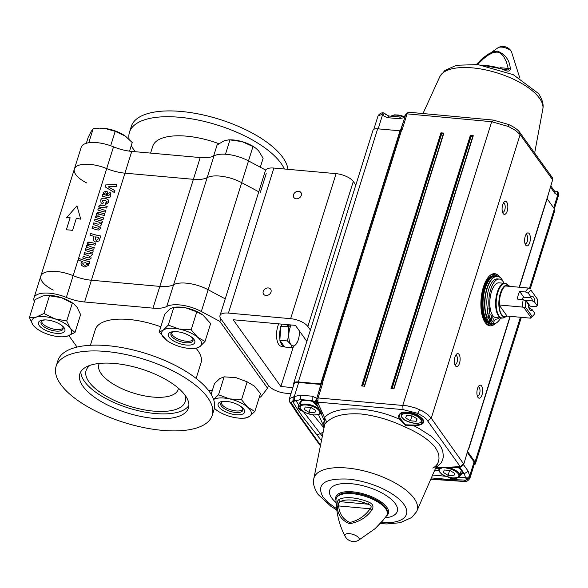 <?xml version="1.0" encoding="UTF-8"?>
<svg xmlns="http://www.w3.org/2000/svg" width="588" height="588" viewBox="0 0 588 588"><rect width="100%" height="100%" fill="white"/><g stroke="black" fill="none" stroke-linecap="round" stroke-linejoin="round"><path stroke-width="0.88" d="M129.522 151.153L132.219 142.546L125.398 136.137L115.204 131.337L104.708 128.397A20.778 8.416 17.4 0 1 124.222 135.321A20.778 8.416 17.4 0 1 125.362 136.115A20.778 8.416 17.4 0 1 125.376 136.129L125.362 136.115M110.684 145.751L115.204 131.337M99.717 128.155A20.778 8.416 17.4 0 1 99.938 128.147A20.778 8.416 17.4 0 1 104.708 128.397L99.438 128.155L93.191 128.698L91.206 131.374L88.2 137.283L86.318 143.288M88.788 142.752L93.191 128.698M63.085 327.773A11.238 4.55 17.4 0 1 61.409 329.082A11.238 4.55 17.4 0 1 51.127 328.449A11.238 4.55 17.4 0 1 42.329 323.106A11.238 4.55 17.4 0 1 42.182 322.871A11.238 4.55 17.4 0 1 41.697 321.07M166.911 340.518L159.179 332.036L163.214 330.184L168.264 325.091L179.215 329.06A20.778 8.416 -162.6 0 0 163.214 330.184A20.778 8.416 -162.6 0 0 165.588 339.482A20.778 8.416 -162.6 0 0 166.948 340.548A20.778 8.416 -162.6 0 0 183.963 347.662A20.778 8.416 -162.6 0 0 192.364 348.515A20.778 8.416 -162.6 0 0 199.964 346.545A20.778 8.416 -162.6 0 0 197.59 337.24A20.778 8.416 -162.6 0 0 179.215 329.06L191.181 329.794L197.59 337.24L205.014 341.452L210.636 323.518L202.934 315.05L196.796 311.861L185.852 307.884A20.778 8.416 17.4 0 1 202.867 315.006A20.778 8.416 17.4 0 1 202.897 315.028M191.181 329.794L196.796 311.861M169.329 332.904A13.862 5.615 -162.6 0 0 174.695 341.584A13.862 5.615 -162.6 0 0 191.931 344.715A13.862 5.615 -162.6 0 0 191.357 336.909A13.862 5.615 -162.6 0 0 174.401 331.595A13.862 5.615 -162.6 0 0 169.329 332.904M205.014 341.452L199.964 346.545L195.929 348.397L192.364 348.515M175.893 307.076L177.444 307.039A20.778 8.416 17.4 0 1 185.852 307.884L173.886 307.156L169.851 309.009L164.802 314.102L159.179 332.036M168.264 325.091L173.886 307.156M190.674 336.432A11.554 4.682 17.4 0 1 192.974 340.658A11.554 4.682 17.4 0 1 180.553 341.665A11.554 4.682 17.4 0 1 170.932 333.749A11.554 4.682 17.4 0 1 171.74 332.654A11.554 4.682 17.4 0 1 175.231 331.595M225.476 154.232L229.959 139.915L228.578 139.87L224.035 140.833L217.09 144.986L213.62 156.055M260.322 167.22L263.137 158.231L258.573 150.763L255.773 148.176L252.987 146.537L241.984 141.605A20.778 8.416 17.4 0 1 255.266 147.808L255.773 148.176M248.489 160.899L252.987 146.537M228.578 139.87L229.842 139.841A20.778 8.416 17.4 0 1 241.984 141.605L229.959 139.915M192.989 339.467A11.238 4.55 17.4 0 1 191.306 340.775A11.238 4.55 17.4 0 1 181.031 340.143A11.238 4.55 17.4 0 1 172.233 334.8A11.238 4.55 17.4 0 1 171.6 332.764M242.763 409.182A11.238 4.55 17.4 0 1 241.08 410.49A11.238 4.55 17.4 0 1 222.661 405.316A11.238 4.55 17.4 0 1 221.999 404.507A11.238 4.55 17.4 0 1 221.367 402.479M37.044 328.854L33.024 324.988L29.4 317.586L36.162 317.152L43.938 313.485L54.824 318.836L66.731 320.945L70.347 328.347L74.985 332.514L67.208 336.182L62.46 336.821A20.778 8.416 -162.6 0 0 67.208 336.182A20.778 8.416 -162.6 0 0 70.347 328.347A20.778 8.416 -162.6 0 0 54.824 318.836A20.778 8.416 -162.6 0 0 36.162 317.152A20.778 8.416 -162.6 0 0 33.024 324.988A20.778 8.416 -162.6 0 0 37.044 328.854A20.778 8.416 -162.6 0 0 48.547 334.506A20.778 8.416 -162.6 0 0 62.46 336.821M74.985 332.514L80.607 314.58L76.984 307.179L73.853 303.959L61.461 297.66L46.79 295.367L42.799 295.984L35.023 299.652L29.4 317.586M53.78 321.445A13.862 5.615 -162.6 0 0 44.497 319.901A13.862 5.615 -162.6 0 0 40.91 327.325A13.862 5.615 -162.6 0 0 60.16 333.359A13.862 5.615 -162.6 0 0 61.453 325.215A13.862 5.615 -162.6 0 0 53.78 321.445M66.731 320.945L72.346 303.011M43.938 313.485L49.554 295.551M46.79 295.367L47.54 295.345A20.778 8.416 17.4 0 1 61.461 297.66A20.778 8.416 17.4 0 1 72.963 303.312L73.853 303.959M60.77 324.738A11.554 4.682 17.4 0 1 63.078 328.964A11.554 4.682 17.4 0 1 50.649 329.971A11.554 4.682 17.4 0 1 41.028 322.055A11.554 4.682 17.4 0 1 45.335 319.901M213.201 399.737L218.538 394.769L229.518 398.885L241.521 399.766L247.68 407.227L254.847 411.453L249.518 416.414L245.196 418.141L242.138 418.222A20.778 8.416 -162.6 0 0 249.518 416.414A20.778 8.416 -162.6 0 0 247.68 407.227A20.778 8.416 -162.6 0 0 229.518 398.885A20.778 8.416 -162.6 0 0 213.598 399.487M254.847 411.453L260.469 393.512L254.31 386.051L247.136 381.825L236.156 377.709L224.16 376.835L219.839 378.562L214.51 383.53L211.136 394.291M216.663 410.218L214.363 408.307A20.778 8.416 -162.6 0 0 215.046 408.925A20.778 8.416 -162.6 0 0 216.722 410.255A20.778 8.416 -162.6 0 0 233.201 417.267A20.778 8.416 -162.6 0 0 242.138 418.222M230.136 401.942A13.862 5.615 -162.6 0 0 224.175 401.303A13.862 5.615 -162.6 0 0 220.581 408.733A13.862 5.615 -162.6 0 0 239.838 414.768A13.862 5.615 -162.6 0 0 241.131 406.617A13.862 5.615 -162.6 0 0 230.136 401.942M241.521 399.766L247.136 381.825M218.538 394.769L224.16 376.835M240.441 406.139A11.554 4.682 17.4 0 1 242.748 410.365A11.554 4.682 17.4 0 1 230.327 411.38A11.554 4.682 17.4 0 1 220.698 403.456A11.554 4.682 17.4 0 1 225.006 401.303M83.974 254.266L84.488 252.619A27.761 11.245 -162.6 0 0 88.744 253.92L91.044 253.553L90.875 252.553L88.928 251.62A27.702 11.223 17.4 0 1 85.135 250.444L85.679 248.805A27.761 11.245 -162.6 0 0 93.242 250.907L92.764 252.421A27.702 11.223 17.4 0 1 91.772 252.201L91.794 252.23A27.761 11.245 17.4 0 1 91.794 252.23L91.934 252.414M91.772 252.201L92.309 254.428L90.765 256.162M82.783 258.059L83.298 256.412A27.761 11.245 -162.6 0 0 87.737 257.764L89.214 257.956L89.854 257.346L89.685 256.397M90.75 256.147L91.147 258.132L89.28 259.742L87.7 259.536A27.702 11.223 17.4 0 1 82.754 258.051L83.275 256.375A27.702 11.223 -162.6 0 0 87.715 257.735L89.192 257.926L89.832 257.316L89.677 256.383L87.693 255.42A27.702 11.223 17.4 0 1 83.944 254.259L84.466 252.583A27.702 11.223 -162.6 0 0 88.722 253.891L91.022 253.531L90.875 252.553M104.561 194.363L106.09 195.326A27.702 11.223 -162.6 0 0 106.487 195.436L106.435 193.327L105.818 192.791L104.458 193.386L104.561 194.363M102.114 196.274L102.628 194.621L103.569 194.694L103.135 192.386L106.127 191.056L107.472 191.953L107.788 195.789A27.702 11.223 -162.6 0 0 107.979 195.841L109.375 194.959L108.802 193.636L109.611 192.232L110.684 193.092L110.801 195.407C110.588 197.355 109.368 198.016 107.156 197.399L102.114 196.274L102.65 194.65L103.591 194.724L103.157 192.423L106.149 191.085L107.486 191.967M107.788 195.789L107.81 195.819A27.761 11.245 -162.6 0 0 108.001 195.863L109.397 194.988L108.817 193.658M104.583 194.393L106.112 195.356A27.761 11.245 -162.6 0 0 106.509 195.466L106.457 193.356L105.84 192.82M89.964 235.141L90.508 233.399A27.761 11.245 -162.6 0 0 100.739 236.023L99.063 240.889L95.66 242.08L93.661 240.859L93.213 239.382L94.014 236.405A27.761 11.245 17.4 0 1 93.984 236.398M93.683 240.889L93.235 239.412M95.352 239.735L96.197 240.264L97.836 239.559L98.563 237.456A27.702 11.223 17.4 0 1 95.734 236.832L95.352 239.735L96.212 240.294L97.858 239.581L98.586 237.486A27.761 11.245 17.4 0 1 98.556 237.479M97.836 210.026L98.314 208.49A27.761 11.245 -162.6 0 0 99.504 208.887L98.791 206.344L102.518 205.227A27.761 11.245 -162.6 0 0 107.185 206.41M100.416 208.63L102.841 209.74A27.761 11.245 -162.6 0 0 105.906 210.475L105.392 212.128A27.702 11.223 17.4 0 1 97.806 210.012L98.292 208.461A27.702 11.223 -162.6 0 0 99.482 208.858L99.196 208.505M81.357 265.159L80.99 263.137L82.717 261.66A27.702 11.223 17.4 0 1 78.579 260.161L79.101 258.492A27.702 11.223 -162.6 0 0 89.839 261.77L89.347 263.328A27.702 11.223 17.4 0 1 88.281 263.086L88.891 265.328L84.26 267.026L81.423 265.254L80.968 263.108L82.717 261.66M78.616 260.175L79.13 258.522A27.761 11.245 -162.6 0 0 89.832 261.792M83.033 264.38L84.797 265.357L87.538 264.563L87.355 263.468M93.286 224.542L93.801 222.889A27.761 11.245 -162.6 0 0 98.064 224.19L100.335 223.8L100.188 222.823L98.24 221.896A27.702 11.223 17.4 0 1 94.455 220.721L94.977 219.045A27.702 11.223 -162.6 0 0 102.562 221.161L102.077 222.698A27.702 11.223 17.4 0 1 101.092 222.477L101.621 224.704L99.916 226.226L100.46 228.401L98.593 230.018L97.013 229.812A27.702 11.223 17.4 0 1 92.066 228.328L92.588 226.652A27.702 11.223 -162.6 0 0 97.035 228.004L98.534 228.225L99.174 227.615L99.004 226.674L97.005 225.696A27.702 11.223 17.4 0 1 93.257 224.528L93.779 222.859A27.702 11.223 -162.6 0 0 98.042 224.168L100.357 223.83L100.195 222.845M94.977 219.045L94.999 219.074A27.761 11.245 -162.6 0 0 102.555 221.184M97.035 228.004L98.512 228.195L99.151 227.593L98.99 226.659M92.588 226.652L92.617 226.681A27.761 11.245 -162.6 0 0 97.057 228.034M87.84 246.012L87.127 243.461L87.458 242.822L88.773 242.065L90.853 242.352A27.702 11.223 -162.6 0 0 95.55 243.542L95.021 245.218A27.702 11.223 17.4 0 1 91.64 244.387L88.538 244.615L88.759 245.762L91.177 246.864A27.702 11.223 -162.6 0 0 94.271 247.607L93.749 249.283A27.702 11.223 17.4 0 1 86.164 247.166L86.649 245.615A27.702 11.223 -162.6 0 0 87.84 246.012L87.546 245.659M91.177 246.864L91.199 246.894A27.761 11.245 -162.6 0 0 94.264 247.629M88.766 245.777L91.199 246.894M86.193 247.173L86.671 245.644A27.761 11.245 -162.6 0 0 87.862 246.041L87.149 243.498L90.875 242.381A27.761 11.245 -162.6 0 0 95.543 243.564M99.482 208.858L98.769 206.307L99.1 205.668L100.416 204.911L102.496 205.197A27.702 11.223 -162.6 0 0 107.192 206.388L106.663 208.064A27.702 11.223 17.4 0 1 103.282 207.241L100.181 207.461L100.401 208.608L102.819 209.71A27.702 11.223 -162.6 0 0 105.913 210.453M93.213 239.382L93.992 236.376A27.702 11.223 17.4 0 1 89.935 235.126L90.486 233.37A27.702 11.223 -162.6 0 0 100.746 236.001M105.671 184.926L116.909 184.448L116.306 186.352L108.177 186.822L114.947 190.688L114.366 192.548L105.076 186.808L105.671 184.926L116.894 184.478M108.192 186.852L114.947 190.703M95.506 217.45L95.984 215.921A27.761 11.245 -162.6 0 0 97.174 216.318L96.461 213.767L100.188 212.65A27.702 11.223 -162.6 0 0 104.862 213.819L104.341 215.487A27.702 11.223 17.4 0 1 100.96 214.664L97.858 214.892L98.093 216.068L100.489 217.134A27.702 11.223 -162.6 0 0 103.591 217.883L103.062 219.559A27.702 11.223 17.4 0 1 95.477 217.442L95.962 215.892A27.702 11.223 -162.6 0 0 97.152 216.281L97.145 216.281M98.093 216.068L100.511 217.163A27.761 11.245 -162.6 0 0 103.584 217.905M96.866 215.936L96.77 213.091L98.093 212.341L100.166 212.621A27.761 11.245 -162.6 0 0 104.855 213.841M108.802 193.636L109.611 192.232M109.588 192.202L110.676 193.077M101.055 202.706L100.724 200.177C101.136 198.443 102.812 197.855 105.744 198.421L108.339 199.964L108.611 202.382L105.421 204.653L105.583 202.919L107.119 202.096L106.95 201.015M105.583 202.919L107.097 202.066L105.318 200.141L102.393 200.787L102.532 201.743L103.481 202.463L102.635 203.985L101.04 202.691L100.702 200.148C101.298 198.369 102.973 197.781 105.722 198.391L108.31 199.927M102.555 201.772L103.488 202.448M105.443 204.653L105.605 202.948M85.135 250.444L85.657 248.768A27.702 11.223 -162.6 0 0 93.249 250.885M66.451 217.891L76.947 205.874M66.363 229.842L70.141 217.781A25.431 10.305 -162.6 0 0 70.112 217.781M80.776 219.184A25.49 10.327 -162.6 0 0 76.344 218.31L72.552 230.4A25.49 10.327 -162.6 0 0 66.334 229.834L70.119 217.751A25.49 10.327 -162.6 0 0 66.407 217.891L76.94 205.837L80.776 219.184M86.811 182.993A25.49 10.327 -162.6 0 1 74.375 169.043A25.49 10.327 17.4 0 1 106.707 168.587A25.49 10.327 -162.6 0 0 74.375 169.043L40.815 276.117A25.49 10.327 17.4 0 1 73.147 275.662A27.702 11.223 -162.6 0 0 91.39 280.233L159.826 286.393A27.702 11.223 -162.6 0 0 173.6 284.702A25.49 10.327 17.4 0 1 208.145 289.737L225.226 298.873L208.145 289.737A25.49 10.327 -162.6 0 0 173.6 284.702A27.702 11.223 17.4 0 1 159.826 286.393L91.39 280.233A27.702 11.223 17.4 0 1 73.147 275.662A25.49 10.327 -162.6 0 0 40.815 276.117A25.49 10.327 -162.6 0 0 53.251 290.068M74.375 169.043L81.188 147.294A25.49 10.327 17.4 0 1 113.521 146.831A27.702 11.223 -162.6 0 0 131.763 151.403L200.199 157.562A27.702 11.223 -162.6 0 0 213.973 155.871A25.49 10.327 17.4 0 1 248.518 160.914L241.697 182.662L258.779 191.798L241.697 182.662A25.49 10.327 -162.6 0 0 207.152 177.627A25.49 10.327 17.4 0 1 241.697 182.662L201.324 311.493A25.49 10.327 -162.6 0 0 166.779 306.458A27.702 11.223 17.4 0 1 153.005 308.149L84.576 301.989A27.702 11.223 17.4 0 1 66.334 297.418A25.49 10.327 -162.6 0 0 34.001 297.873A25.49 10.327 -162.6 0 0 34.391 301.666M200.199 157.562L193.379 179.318A27.702 11.223 -162.6 0 0 207.152 177.627A27.702 11.223 17.4 0 1 193.379 179.318L124.95 173.159L193.379 179.318L153.005 308.149M113.521 146.831L106.707 168.587A27.702 11.223 -162.6 0 0 124.95 173.159A27.702 11.223 17.4 0 1 106.707 168.587L66.334 297.418M84.782 265.328L87.516 264.534L85.767 262.542L82.776 263.248L82.981 264.313L84.797 265.357M92.096 228.335L92.617 226.681M94.484 220.728L94.999 219.074M105.105 186.822L105.693 184.955M248.518 160.914L265.658 170.072M218.883 143.692A55.412 22.447 -162.6 0 0 152.733 146.302L150.601 153.101M260.256 192.585L266.202 173.614M129.103 139.268A81.813 33.148 17.4 0 1 129.47 132.234A81.813 33.148 17.4 0 1 179.384 117.262A81.813 33.148 17.4 0 1 284.349 168.999M135.284 151.719A81.813 33.148 17.4 0 1 131.278 145.545M287.944 169.322A81.813 33.148 -162.6 0 0 181.207 111.463A81.813 33.148 -162.6 0 0 131.293 126.435L129.47 132.234M178.421 388.212A41.557 16.839 17.4 0 1 178.157 389.447A41.557 16.839 17.4 0 1 133.469 393.085A41.557 16.839 17.4 0 1 98.843 364.589A41.557 16.839 17.4 0 1 99.328 363.428M90.207 365.273A51.95 21.043 -162.6 0 0 129.367 406.161A51.95 21.043 -162.6 0 0 184.86 394.938M80.901 371.572A56.933 23.064 -162.6 0 0 155.254 413.526A56.933 23.064 -162.6 0 0 188.902 405.419M259.132 397.789A25.49 10.327 -162.6 0 0 261.594 395.9L267.555 388.19L219.883 321.416L201.324 311.493M68.892 335.63L77.065 347.074M208.226 390.094L211.739 390.41A27.702 11.223 17.4 0 1 212.334 390.469M90.383 345.274L95.285 329.625A55.412 22.447 17.4 0 1 129.088 319.49A55.412 22.447 17.4 0 1 160.825 326.796M196.113 348.375A55.412 22.447 17.4 0 1 201.037 362.767L196.135 378.415M290.972 393.688L285.636 393.203A13.855 5.615 17.4 0 1 268.429 385.412L267.555 388.19M268.429 385.412L220.757 318.637L219.883 321.416M212.217 415.378L214.032 409.579A81.813 33.148 -162.6 0 0 107.81 345.678A81.813 33.148 -162.6 0 0 57.896 360.65L56.073 366.449A81.813 33.148 17.4 0 1 144.06 359.283A81.813 33.148 17.4 0 1 212.217 415.378A81.813 33.148 17.4 0 1 162.303 430.35A81.813 33.148 17.4 0 1 56.073 366.449M114.55 363.472A56.933 23.064 17.4 0 1 188.476 407.94A56.933 23.064 17.4 0 1 153.74 418.362A56.933 23.064 17.4 0 1 79.814 373.887A56.933 23.064 17.4 0 1 114.55 363.472M298.594 191.254A4.322 3.484 144.5 0 1 300.924 192.511A4.322 3.484 144.5 0 1 300.586 196.737A4.322 3.484 144.5 0 1 296.227 198.795A4.322 3.484 144.5 0 1 293.89 197.539A4.322 3.484 144.5 0 1 294.235 193.312A4.322 3.484 144.5 0 1 298.594 191.254M268.29 287.936A4.322 3.484 144.5 0 1 270.627 289.193A4.322 3.484 144.5 0 1 270.289 293.419A4.322 3.484 144.5 0 1 265.93 295.477A4.322 3.484 144.5 0 1 263.593 294.221A4.322 3.484 144.5 0 1 263.939 289.994A4.322 3.484 144.5 0 1 268.29 287.936M355.836 184.999L353.3 181.449A13.855 5.615 -162.6 0 0 336.093 173.651L273.876 168.05A13.855 5.615 -162.6 0 0 265.423 170.586L219.978 315.609A13.855 5.615 17.4 0 1 228.431 313.081L290.641 318.681A13.855 5.615 17.4 0 1 307.855 326.472L310.383 330.022M220.757 318.637A13.855 5.615 17.4 0 1 219.978 315.609M292.875 387.61L280.873 386.529L233.193 319.754L295.411 325.355L306.833 341.356M280.873 386.529L293.287 346.905M281.836 324.135A13.517 5.843 95.1 0 0 280.983 326.34M280.689 327.303A13.517 5.843 95.1 0 0 279.917 339.291M280.189 340.746A13.517 5.843 95.1 0 0 284.32 346.53L281.27 346.259A13.517 5.843 95.1 0 1 276.705 338.085A13.517 5.843 95.1 0 1 278.749 323.856M288.069 326.171A13.517 5.843 95.1 0 0 287.797 324.855M288.524 324.738L287.826 326.957M284.827 326.685A6.982 3.013 -84.9 0 1 287.231 326.671L287.855 324.672M297.851 340.966L296.08 344.186A12.12 5.233 95.1 0 0 297.851 340.966A12.12 5.233 95.1 0 0 299.395 333.609A12.12 5.233 95.1 0 0 299.439 331M296.08 344.186L292.251 347.699L290.817 344.414A12.12 5.233 95.1 0 0 296.08 344.186M287.436 340.952L288.855 334.065A12.12 5.233 95.1 0 0 290.817 344.414L287.436 340.952L279.851 340.268L284.666 347.016L292.251 347.699M291.207 324.98A12.12 5.233 95.1 0 0 288.855 334.065L288.341 327.001L290.832 324.944M279.851 340.268L280.755 326.318L288.341 327.001M406.58 415.437L412.335 415.959L417.12 418.891L416.15 421.302L410.402 420.787L405.617 417.855L406.58 415.437M411.923 415.922L410.402 420.787M416.943 418.781L416.15 421.302M310.552 407.484L309.031 412.35L304.246 409.417L305.216 406.999L310.964 407.521L315.749 410.453L314.778 412.864L315.572 410.343M309.031 412.35L314.778 412.864M495.302 275.941L493.729 275.794A23.998 10.371 95.1 0 0 488.525 278.271A23.998 10.371 95.1 0 0 483.321 288.127A23.998 10.371 95.1 0 0 484.747 320.232A23.998 10.371 95.1 0 0 485.019 320.629A23.998 10.371 95.1 0 0 489.429 323.598L490.216 323.665A23.998 10.371 95.1 0 1 484.108 288.201A23.998 10.371 95.1 0 0 490.216 323.665L490.995 323.738A23.998 10.371 -84.9 0 1 484.887 288.274A23.998 10.371 -84.9 0 1 495.302 275.941A23.998 10.371 -84.9 0 1 495.493 275.963M494.515 275.868A23.998 10.371 95.1 0 0 484.108 288.201A23.998 10.371 95.1 0 1 494.515 275.868M449.592 470.474L448.071 475.339L443.286 472.407L444.249 469.996L450.004 470.51L454.789 473.443L453.818 475.861L454.612 473.34M448.071 475.339L453.818 475.861M472.693 136.666A1.088 0.441 -162.6 0 1 471.209 136.048L470.341 135.475L473.281 135.74L393.732 388.844M443.301 134.02A1.088 0.441 -162.6 0 1 441.816 133.403L440.949 132.829L361.627 385.956L364.567 386.22L443.889 133.094L364.339 386.198M488.437 278.359A23.777 10.275 95.1 0 0 488.356 278.447A23.777 10.275 95.1 0 0 483.204 288.216A23.777 10.275 95.1 0 0 484.615 320.026A23.777 10.275 95.1 0 0 484.681 320.129M336.593 508.716L328.192 502.674L323.047 497.139C316.035 484.174 324.348 478.154 347.993 479.08A45.019 18.235 -162.6 0 1 403.53 503.887A45.019 18.235 -162.6 0 1 380.95 522.636M440.949 132.829L443.889 133.094M405.896 114.741L408.513 112.198L408.954 112.411L408.542 112.198L493.251 120.07L508.502 124.458C514.03 126.986 517.763 129.61 519.719 132.315L520.137 134.615L431.254 418.237L427.66 414.408L422.346 410.931L415.091 407.822L407.19 405.838L318.071 397.958L316.866 398.833L316.756 398.392L316.66 400.59L316.822 400.002L318.152 402.17L403.03 409.608L417.686 413.32L419.729 409.645M316.616 402.67L316.44 401.597A1.962 1.264 32.9 0 0 316.52 401.869L316.983 403.353L315.234 401.81L316.565 398.142L312.052 396.18L312.287 400.612L315.234 401.81M316.447 402.236L316.983 403.353L318.115 403.361L316.52 401.869L316.609 401.045L316.146 402.927L321.386 413.46L320.585 412.614A10.907 4.417 -162.6 0 0 320.614 411.585M432.746 468.048C435.245 466.923 437.112 464.88 438.339 461.911L439.001 458.941L438.876 455.553L437.869 452.054L435.399 447.674C429.483 440.067 419.273 433.128 404.772 426.851C390.292 419.994 375.717 415.709 361.054 413.989C344.568 412.982 333.139 415.731 326.774 422.243L324.525 417.656L324.98 423.985M326.774 422.243L324.863 423.757M316.748 400.803L318.152 402.17L318.115 403.361L324.525 417.656C334.374 405.58 370.3 405.823 399.744 419.376L400.472 418.854L405.602 424.815L414.224 425.087A12.385 6.218 14.5 0 0 415.363 425.117A12.407 6.181 -165.7 0 0 415.885 425.109L420.346 424.308L422.03 423.367L423.25 421.67C424.455 420.442 422.199 417.995 416.488 414.327C397.738 409.027 400.781 414.93 399.524 414.915L400.031 418.171A12.385 6.284 -164.1 0 0 400.472 418.854M414.224 425.087L414.253 425.947C426.006 424.734 426.785 420.854 416.598 414.29L409.91 412.247L402.802 412.254L399.237 414.275L398.568 416.157L398.892 417.884L399.744 419.376L405.477 425.131L414.253 425.947L419.34 428.645L431.276 436.318L438.773 443.69L441.235 447.461L442.786 451.202L443.367 456.641L442.588 460.051L441.147 462.83L436.347 467.342M454.811 364.464A4.579 1.977 95.1 0 0 455.068 364.523A4.579 1.977 95.1 0 0 457.06 362.171A4.579 1.977 95.1 0 0 455.891 355.402A4.579 1.977 95.1 0 0 455.626 355.417M502.703 204.712A6.542 2.83 95.1 0 0 503.093 213.466A6.542 2.83 95.1 0 0 507.209 211.019A6.542 2.83 95.1 0 0 507.341 203.36A6.542 2.83 95.1 0 0 504.122 202.022A6.542 2.83 95.1 0 0 502.703 204.712M502.527 212.202A4.579 1.977 95.1 0 0 502.784 212.268A4.579 1.977 95.1 0 0 504.776 209.916A4.579 1.977 95.1 0 0 503.607 203.147A4.579 1.977 95.1 0 0 503.335 203.161M525.047 243.755A4.579 1.977 95.1 0 0 525.312 243.814A4.579 1.977 95.1 0 0 527.296 241.462A4.579 1.977 95.1 0 0 526.128 234.693A4.579 1.977 95.1 0 0 525.863 234.708M477.515 388.514A6.542 2.83 95.1 0 0 477.904 397.267A6.542 2.83 95.1 0 0 482.02 394.827A6.542 2.83 95.1 0 0 482.145 387.161A6.542 2.83 95.1 0 0 478.933 385.824A6.542 2.83 95.1 0 0 477.515 388.514M477.331 396.011A4.579 1.977 95.1 0 0 477.596 396.077A4.579 1.977 95.1 0 0 479.58 393.717A4.579 1.977 95.1 0 0 478.419 386.948A4.579 1.977 95.1 0 0 478.147 386.963M400.421 130.823A1.742 0.706 17.4 0 1 400.002 130.815L377.658 128.809A7.637 3.094 -162.6 0 0 373.005 130.205L293.677 383.332A7.637 3.094 -162.6 0 0 293.838 384.552M377.658 128.809L298.337 381.935A7.637 3.094 -162.6 0 0 293.677 383.332M298.337 381.935L320.673 383.942A1.742 0.706 17.4 0 0 321.291 383.92M321.121 384.464A1.962 0.794 17.4 0 1 320.857 384.449L298.711 382.457A7.637 3.094 -162.6 0 0 294.051 383.854L289.428 398.605L294.25 396.569L294.559 399.781L295.984 400.744L292.78 401.545L295.852 406.749L302.232 416.201L320.791 439.787M322.533 382.435A1.742 0.706 -162.6 0 0 321.467 382.759L400.795 129.632A1.742 0.706 -162.6 0 1 401.861 129.309L322.533 382.435L322.922 382.472L321.717 383.347M321.607 382.906L316.756 398.392M321.79 435.583L302.916 410.975C298.777 410.123 297.308 407.991 298.506 404.588L301.416 400.575L300.578 399.561L295.984 400.744L298.506 404.588L298.844 404.36L298.991 407.682A11.584 6.586 -2.7 0 0 299.204 408.065L301.512 410.108M302.078 400.31L298.844 404.36L301.762 400.626C300.858 400.399 307.767 399.715 312.669 401.567L317.704 406.271L315.734 403.522L312.684 401.516L312.287 400.612L300.578 399.561L300.343 395.129L294.25 396.569M319.806 444.138L298.439 414.055L291.575 403.331L291.45 402.104L292.78 401.545L293.03 400.083L294.265 401.067L294.426 400.509L294.559 399.781L293.03 400.083L293.243 397.253M448.012 477.015L450.629 478.279L453.789 478.757L456.472 478.448L458.736 477.184L465.483 477.537L466.284 479.007L466.166 480.102L449.1 479.492L432.173 478M433.349 475.089L445.947 476.295M431.702 479.146L463.44 481.205L467.835 479.279L466.284 479.007L467.409 478.095L467.835 479.279L469.687 477.191L469.863 478.345C467.952 481.08 465.968 482.123 463.925 481.462L431.636 479.308M467.673 478.772L467.063 479.264M469.687 477.191L469.658 476.045L467.409 478.095L465.483 477.537L464.329 473.752L468.166 471.164L463.675 464.88L459.845 467.467L459.595 467.122M458.897 467.144L458.368 467.232M436.142 467.872L461.536 466.549L463.719 464.344L468.467 448.416L463.726 464.344L463.212 464.726M550.75 186.631L550.633 187.388L555.123 193.672L557.799 194.724L557.145 191.739L554.278 190.799M554.286 191.328L554.822 191.563L555.123 193.672M508.201 124.494L508.466 126.501L515.529 130.448L519.976 134.402L552.646 179.803L547.898 195.731M468.452 449.247A1.742 0.706 -162.6 0 0 468.717 449.004A1.742 0.706 -162.6 0 0 468.621 448.622L468.467 448.416M519.402 287.253L548.038 195.877A1.742 0.706 -162.6 0 0 547.942 195.495L519.197 287.231M552.749 180.251L552.338 177.649L552.646 179.803L547.942 195.495M495.331 323.51A26.181 11.312 -84.9 0 1 490.017 325.84A26.181 11.312 -84.9 0 1 483.358 287.15A26.181 11.312 -84.9 0 1 494.714 273.692A26.181 11.312 -84.9 0 1 499.528 276.933M525.231 236.258A6.542 2.83 95.1 0 0 525.621 245.012A6.542 2.83 95.1 0 0 529.737 242.565A6.542 2.83 95.1 0 0 529.861 234.906A6.542 2.83 95.1 0 0 526.65 233.568A6.542 2.83 95.1 0 0 525.231 236.258M454.994 356.967A6.542 2.83 95.1 0 0 455.384 365.721A6.542 2.83 95.1 0 0 459.5 363.274A6.542 2.83 95.1 0 0 459.625 355.615A6.542 2.83 95.1 0 0 456.413 354.277A6.542 2.83 95.1 0 0 454.994 356.967M554.33 208.814L558.446 195.672L558.269 192.754L557.277 191.46L558.431 193.32L557.828 194.687M557.608 191.791L556.704 191.203M556.873 191.313L557.255 191.468M554.44 191.026L555.234 191.137L554.653 191.328M463.44 481.205L463.925 481.462M474.104 464.807A7.637 3.094 -162.6 0 0 475.471 463.66A7.637 3.094 -162.6 0 0 475.045 461.992L467.688 451.687M530.207 289.002L554.8 210.533A7.637 3.094 -162.6 0 0 554.374 208.865L547.141 198.744M558.446 195.672L558.313 194.385M469.863 478.345L474.494 463.572A7.637 3.094 -162.6 0 0 474.068 461.903L467.409 452.584M468.166 471.164L469.658 476.045M291.575 403.331L290.024 402.31L297.477 413.731L319.644 444.888M458.603 476.971L462.411 473.516L464.329 473.752L459.845 467.467L458.758 467.46M461.536 466.549L460.161 466.505L426.462 419.229L423.75 416.826L417.686 413.32M427.682 420.78L431.254 418.237L463.616 463.895L461.551 465.578M459.294 467.284L458.464 467.453L458.442 466.938L459.926 466.843M459.551 475.81L461.962 472.752A12.289 4.976 -162.6 0 0 462.021 472.59C462.594 471.605 461.271 469.885 458.052 467.431M458.302 467.504A12.943 5.248 17.4 0 1 462.411 473.516L461.962 472.752M435.252 470.216L438.824 470.65M322.584 432.378L320.328 433.76L316.528 434.767M289.84 400.34L289.428 398.605C289.362 401.112 289.561 402.346 290.024 402.302M383.163 113.146L381.869 114.439L378.003 115.983C379.304 113.829 380.973 112.771 383.009 112.808L384.456 113.197M378.187 128.853L382.42 115.211L384.302 113.425L386.073 114.741M381.869 114.439L382.42 115.211M386.022 114.689L384.486 113.175L383.038 112.845L383.905 112.911M401.861 129.309L402.251 129.345L407.102 113.866L491.678 121.716L508.466 126.501M404.618 116.578L404.47 117.637L399.017 118.695L400.472 117.049L388.756 115.998L385.743 114.344M388.756 115.998L387.301 117.644L382.443 115.277M440.64 468.202L435.98 468.32M460.059 466.666L459.257 467.298L458.081 467.24M459.963 466.806L458.383 467.504M318.468 414.54L324.017 426.844M293.603 400.671L293.765 399.98M323.79 427.696L313.25 414.915M293.926 400.421L294.426 400.509M316.675 398.708L320.857 384.449M470.341 135.475L391.02 388.602L393.96 388.866L473.281 135.74M408.44 112.198L405.786 114.293L400.935 129.779M400.332 130.83L404.897 117.13M405.441 115.388L404.235 116.277L400.479 117.049M459.889 466.887L459.257 467.298M321.438 413.063L321.695 413.864M318.02 406.889L316.146 402.927M316.432 402.412L316.418 401.332A1.962 1.264 32.9 0 0 316.44 401.597M316.836 401.178L316.66 400.59M408.513 112.198L406.389 114.197M324.253 425.962L323.562 422.757L324.304 420.721M321.636 414.783L321.511 414.07M321.474 414.231L320.32 413.195M318.351 407.638C321.202 412.438 322.253 414.724 321.496 414.489L324.576 421.317M500.006 67.686L508.186 68.421L508.422 69.384L507.951 69.987L504.6 69.406A2.183 0.463 -67 0 1 504.651 70.156A25.394 10.29 -162.6 0 0 484.358 65.525M477.566 64.548L483.329 58.888L488.407 55.022L492.656 52.795L497.147 52.031L500.395 53.14L503.585 56.345L506.466 62.085L508.186 68.421A2.183 1.227 -10.9 0 1 510.266 68.34C510.369 71.295 508.495 71.905 504.651 70.156M476.449 64.437L482.645 58.308L487.974 54.28L492.553 51.942L497.646 51.156C505.452 54.544 509.656 60.27 510.266 68.34M519.814 78.042L511.464 51.707A7.468 3.028 -162.6 0 0 505.43 47.848A7.468 3.028 -162.6 0 0 498.264 47.577L481.528 59.3L476.442 64.437M498.264 47.577L498.264 47.577A9.82 9.82 0 0 1 511.464 51.707M368.125 504.203C371.249 505.305 371.939 506.827 370.19 508.774C364.854 516.073 358.055 520.637 349.794 522.475C343.047 519.358 339.327 513.846 338.644 505.937L338.372 503.196L340.239 501.689A23.336 9.452 17.4 0 1 368.125 504.203A2.183 0.463 -67 0 0 369.22 502.299C373.057 504.129 373.924 506.738 371.822 510.134C366.39 517.55 358.967 522.078 349.559 523.717C341.929 520.571 337.835 515.007 337.291 507.025C336.689 503.365 337.218 500.88 338.879 499.565A2.183 1.874 59.5 0 0 340.239 501.689L368.125 504.203M358.312 540.423L358.312 540.423A9.82 9.82 0 0 1 345.112 536.293L345.112 536.293A7.468 3.028 17.4 0 1 349.485 533.669A7.468 3.028 17.4 0 1 358.761 537.873A7.468 3.028 17.4 0 1 358.312 540.423L375.048 528.693L380.84 522.769C383.435 520.049 383.913 519.322 382.274 520.578M337.291 507.025A2.183 1.198 -11.2 0 1 338.644 505.937L370.19 508.774L371.822 510.134M345.112 536.293C339.386 525.385 336.343 513.309 335.983 500.065A26.703 10.819 17.4 0 1 352.477 493.714A26.703 10.819 17.4 0 1 385.655 508.745A26.703 10.819 17.4 0 1 386.478 515.889L383.214 520.115L375.048 528.693M491.766 318.747A1.852 0.801 95.1 0 0 492.237 321.489A1.852 0.801 95.1 0 0 493.038 320.541A1.852 0.801 95.1 0 0 492.568 317.799A1.852 0.801 95.1 0 0 491.766 318.747M489.775 315.8A1.852 0.801 95.1 0 0 490.245 318.542A1.852 0.801 95.1 0 0 491.046 317.586A1.852 0.801 95.1 0 0 490.576 314.845A1.852 0.801 95.1 0 0 489.775 315.8M492.546 315.249L490.524 321.717L488.562 321.54A24.652 10.65 95.1 0 0 490.524 323.576A1.639 0.706 95.1 0 0 490.701 323.643A1.639 0.706 95.1 0 0 490.877 323.606M490.524 321.717A24.652 10.65 95.1 0 0 492.487 323.753A1.639 0.706 95.1 0 0 492.656 323.819A1.639 0.706 95.1 0 0 493.295 323.187L494.06 321.313A5.667 2.448 95.1 0 1 496.162 319.122A20.088 8.68 95.1 0 0 499.234 317.91M504.129 283.306A20.088 8.68 95.1 0 0 499.425 279.087L497.47 278.91A20.088 8.68 95.1 0 0 488.988 288.517A20.088 8.68 95.1 0 0 487.371 308.818A5.667 2.448 95.1 0 1 487.143 313.786L486.585 315.969A1.639 0.706 95.1 0 0 486.555 316.101A1.639 0.706 95.1 0 0 486.614 317.777A24.652 10.65 95.1 0 0 488.194 320.989L490.157 321.166L492.296 314.852M487.143 313.786L489.098 313.963L488.54 316.146A1.639 0.706 95.1 0 0 488.577 317.954A24.652 10.65 95.1 0 0 490.157 321.166M499.425 279.087A20.088 8.68 95.1 0 0 490.943 288.693A20.088 8.68 95.1 0 0 489.334 308.994A5.667 2.448 95.1 0 1 489.098 313.963M488.724 321.041L488.562 321.54M486.555 316.101A23.777 10.275 -84.9 0 1 487.121 288.568A23.777 10.275 -84.9 0 1 502.079 279.682A23.777 10.275 -84.9 0 1 503.115 281.571M500.689 318.042A23.777 10.275 -84.9 0 1 498.33 321.261A23.777 10.275 -84.9 0 1 492.972 323.694M498.249 321.349A23.998 10.371 -84.9 0 1 498.168 321.438A23.998 10.371 -84.9 0 1 492.957 323.914A23.998 10.371 -84.9 0 1 492.193 323.782M486.474 316.807A23.998 10.371 -84.9 0 1 486.849 288.451A23.998 10.371 -84.9 0 1 497.257 276.117A23.998 10.371 -84.9 0 1 501.939 279.484A23.998 10.371 -84.9 0 1 502.012 279.587M497.257 276.117L495.691 275.97A23.998 10.371 95.1 0 0 490.48 278.447A23.998 10.371 95.1 0 0 485.284 288.304A23.998 10.371 95.1 0 0 486.702 320.409A23.998 10.371 95.1 0 0 486.982 320.805A23.998 10.371 95.1 0 0 491.392 323.775L492.957 323.914M486.636 320.306A23.777 10.275 -84.9 0 1 486.57 320.203A23.777 10.275 -84.9 0 1 485.159 288.392A23.777 10.275 -84.9 0 1 490.311 278.624A23.777 10.275 -84.9 0 1 490.399 278.536M532.287 309.795L534.808 313.331A13.634 5.887 -84.9 0 1 533.294 315.469A13.634 5.887 -84.9 0 1 532.125 316.418L525.613 307.296A13.634 5.887 -84.9 0 1 525.915 300.872L528.436 304.408A7.093 3.065 95.1 0 0 529.538 309.361A7.093 3.065 95.1 0 0 532.287 309.795L530.016 308.546A5.454 2.359 95.1 0 1 529.597 308.597A5.454 2.359 95.1 0 1 529.053 308.391M534.668 302.181L532.405 300.931A5.454 2.359 95.1 0 0 530.574 297.734A5.454 2.359 95.1 0 0 530.148 297.778L530.824 296.793L528.303 293.265A13.634 5.887 -84.9 0 1 530.979 290.171L537.491 299.292A13.634 5.887 -84.9 0 1 537.189 305.716L534.668 302.181A7.093 3.065 95.1 0 0 530.824 296.793M529.185 308.472L530.016 308.546M530.148 297.778L523.783 297.205A5.454 2.359 95.1 0 0 521.997 299.49M526.098 301.137A5.454 2.359 95.1 0 0 526.032 300.358L532.405 300.931M537.491 299.292L530.979 290.171M525.613 307.296L524.187 307.958L530.993 317.491L532.125 316.418M530.155 288.921L528.634 288.083A15.817 6.836 95.1 0 0 525.554 291.986L528.303 293.265M523.783 297.205L519.674 291.457L525.554 291.986M519.674 291.457A15.817 6.836 95.1 0 0 517.293 299.071L523.173 299.601A15.817 6.836 95.1 0 0 522.673 307.112L524.187 307.958M525.915 300.872L523.173 299.601M530.993 317.491L530.552 318.159A15.817 6.836 95.1 0 0 531.611 317.241L533.294 315.469M526.032 300.358L530.141 306.113L536.021 306.642L537.189 305.716M529.634 308.516A15.817 6.836 95.1 0 0 530.141 306.113M507.062 316.065A15.854 6.85 95.1 0 1 505.577 316.734A15.854 6.85 95.1 0 1 499.139 304.974L507.062 316.065L530.552 318.159M509.759 286.385A15.854 6.85 95.1 0 0 508.4 285.43A15.854 6.85 95.1 0 0 505.099 285.937L528.634 288.083M499.139 304.974L522.673 307.112M504.835 283.365L499.021 282.843A17.449 7.541 95.1 0 0 491.45 291.817A17.449 7.541 95.1 0 0 495.897 317.608L501.711 318.13A17.449 7.541 95.1 0 1 497.264 292.339A17.449 7.541 95.1 0 1 504.835 283.365L507.312 284.416A17.309 7.475 -84.9 0 0 497.808 292.449A17.309 7.475 -84.9 0 0 499.028 315.896A17.309 7.475 -84.9 0 0 504.328 317.542L501.711 318.13M213.973 155.871L166.779 306.458M131.763 151.403L84.576 301.989M307.855 326.472L353.3 181.449M336.093 173.651L290.641 318.681M228.431 313.081L273.876 168.05M336.674 497.558A26.556 10.76 17.4 0 1 352.829 492.84A26.556 10.76 17.4 0 1 387.345 513.434M407.837 413.43A10.253 4.153 17.4 0 1 420.574 419.2A10.253 4.153 17.4 0 1 414.893 423.316A10.253 4.153 17.4 0 1 402.155 417.539A10.253 4.153 17.4 0 1 407.837 413.43M386.382 516.029L387.095 515.411A27.54 11.157 -162.6 0 0 387.72 508.686A27.54 11.157 -162.6 0 0 352.66 491.825A27.54 11.157 -162.6 0 0 335.748 499.322L335.991 500.234M421.956 421.059A10.907 4.417 -162.6 0 0 407.793 412.541A10.907 4.417 -162.6 0 0 401.134 414.54L401.802 417.348C404.47 419.2 401.935 420.486 415.084 423.397C420.273 423.162 422.566 422.382 421.956 421.059L422.632 418.906M403.743 116.49A10.253 4.153 -162.6 0 0 397.363 114.947M306.466 404.992A10.253 4.153 17.4 0 1 319.211 410.762A10.253 4.153 17.4 0 1 313.529 414.878A10.253 4.153 17.4 0 1 300.791 409.108A10.253 4.153 17.4 0 1 306.466 404.992M384.986 517.888A35.405 14.34 -162.6 0 0 396.378 505.401A35.405 14.34 -162.6 0 0 354.667 484.108A35.405 14.34 -162.6 0 0 330.596 496.169A35.405 14.34 -162.6 0 0 336.071 502.556M471.209 136.048L392.034 388.697M471.017 135.784L391.77 388.668M391.02 116.203A10.907 4.417 17.4 0 1 396.959 115.197A10.907 4.417 17.4 0 1 403.272 116.659M319.262 409.41A10.907 4.417 -162.6 0 0 306.421 404.103A10.907 4.417 -162.6 0 0 299.77 406.102L300.431 408.917C303.099 410.762 300.564 412.048 313.713 414.966C318.902 414.724 321.195 413.945 320.585 412.622L320.805 411.923M445.88 468.026A10.253 4.153 17.4 0 1 458.317 473.855A10.253 4.153 17.4 0 1 452.562 477.868A10.253 4.153 17.4 0 1 439.824 472.098A10.253 4.153 17.4 0 1 441.669 468.158M403.03 409.608L402.795 405.338L491.678 121.716L493.692 120.312M441.625 133.138L362.377 386.022M489.76 275.684A25.306 10.929 -84.9 0 1 496.992 276.088M492.693 323.892A25.306 10.929 -84.9 0 1 485.497 322.996M322.922 382.472L318.071 397.958L317.895 401.361M439.361 468.239A10.907 4.417 -162.6 0 0 438.802 469.092L439.471 471.907C442.139 473.759 439.603 475.045 452.753 477.956C457.942 477.713 460.235 476.934 459.625 475.618A10.907 4.417 -162.6 0 0 449.666 467.886M324.819 423.897L313.661 479.448A54.059 21.903 17.4 0 1 372.138 473.171A54.059 21.903 17.4 0 1 416.576 511.7L411.71 517.521L400.141 522.717L386.772 523.945L380.135 523.563M404.772 426.851L405.602 424.815M494.971 323.65A26.181 11.312 -84.9 0 1 489.922 325.833M494.611 273.685A26.181 11.312 -84.9 0 1 499.197 276.735M400.002 130.815L320.673 383.942M300.343 395.129L312.052 396.18M298.711 382.457L294.309 396.518M510.083 316.315L468.621 448.622M554.374 208.865L529.413 288.51M520.409 317.241L475.045 461.992M553.668 207.887L557.799 194.724M474.068 461.903L469.665 475.964M399.017 118.695L387.301 117.644M438.854 468.937A12.943 5.248 17.4 0 1 438.347 468.261M312.684 401.516A12.943 5.248 -162.6 0 0 301.416 400.575M539.549 98.299A54.059 21.903 -162.6 0 0 486.629 70.119A54.059 21.903 -162.6 0 0 440 76.308L444.954 70.406L456.545 65.253L477.868 64.584L513.302 74.698L538.476 93.529C542.224 99.24 543.709 104.252 542.915 108.552A54.059 21.903 -162.6 0 0 539.549 98.299M441.816 133.403L362.642 386.051M338.879 499.565A25.394 10.29 17.4 0 1 369.22 502.299M490.524 323.576L492.487 323.753M486.614 317.777L488.577 317.954M486.585 315.969L488.54 316.146M487.371 308.818L489.334 308.994M505.386 285.988A15.817 6.836 95.1 0 0 499.418 305.025M505.945 316.638A15.964 6.894 -84.9 0 1 501.49 314.911A15.964 6.894 -84.9 0 1 500.359 293.287A15.964 6.894 -84.9 0 1 508.738 285.599M99.938 128.147L99.438 128.155M40.815 276.117L34.001 297.873M335.924 499.697L335.748 499.322M401.67 412.82L401.134 414.54M390.917 116.189L394.335 114.858L398.635 115.035L403.824 116.453M472.95 135.843L393.666 388.844M443.558 133.197L364.273 386.198M301.446 400.744L299.77 406.102M313.661 479.448C312.787 483.424 314.264 488.437 318.101 494.471L331.081 506.466L336.755 509.958M554.8 191.526L550.919 186.095M510.296 316.329L468.717 449.004M521.335 317.329L475.471 463.66M460.007 466.754L460.632 466.747M373.828 129.294L378.003 115.976M446.667 467.997L458.353 467.504M384.486 113.175L385.632 114.212M519.719 132.322L552.338 177.649M423.015 113.455L440 76.3M534.69 152.829L542.915 108.552M438.339 461.911L416.576 511.7M439.074 468.246L438.802 469.092M461.308 470.238L459.625 475.618M325.193 423.808L324.679 420.964M321.709 414.694L321.467 414.32M321.467 414.342L321.548 414.709M316.3 403.25L318.505 408.006M481.69 65.084L504.6 69.406M490.701 323.643L492.656 323.819M508.892 285.68L507.312 284.416M506.106 316.579L504.328 317.542"/></g></svg>
